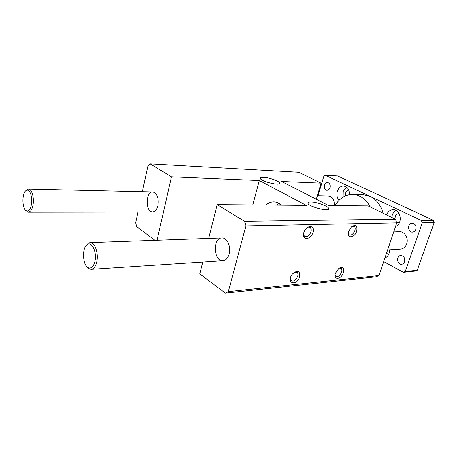<?xml version="1.0" encoding="UTF-8"?>
<svg xmlns="http://www.w3.org/2000/svg" width="457" height="457" viewBox="0 0 457 457"><rect width="100%" height="100%" fill="white"/><g stroke="black" fill="none" stroke-linecap="round" stroke-linejoin="round"><path stroke-width="0.69" d="M142.361 191.729L147.954 165.72L150.136 163.84L298.701 172.266L321.1 183.137L281.586 181.469L328.657 205.581L368.034 205.907L395.442 219.211L396.756 222.89L378.996 275.537L228.34 291.64L225.45 293.16L199.783 273.914L202.765 262.027M378.996 275.537L376.077 276.822L225.45 293.16M299.712 276.736C296.673 286.825 285.465 283.197 292.303 274.183L292.354 274.126C297.638 269.659 300.089 270.533 299.712 276.736M312.976 232.436C310.709 240.262 301.414 240.69 303.779 232.727C306.121 224.724 315.421 224.558 312.976 232.436M356.746 231.036C354.569 238.497 346.103 238.8 348.742 231.202L351.387 226.935C355.78 224.107 357.563 225.472 356.746 231.036M343.47 272.521C341.396 279.673 332.93 280.529 335.455 273.229L338.883 268.316C342.784 266.322 344.315 267.728 343.47 272.521M396.756 222.89L245.895 225.941L228.34 291.64M395.442 219.211L244.558 221.308L245.895 225.941M155.009 240.342L136.592 226.535L135.683 222.736L137.985 212.037M229.208 254.023C227.992 258.114 225.935 260.341 223.027 260.701C213.568 261.787 212.414 237.823 221.919 237.971C227.026 237.469 231.322 246.769 229.208 254.023M157.979 205.633C156.928 209.683 155.157 211.808 152.661 212.019C145.303 212.465 145.435 191.374 152.792 191.969C157.185 193.334 158.91 197.887 157.979 205.633M157.054 240.268L171.461 176.819L259.33 180.526L306.333 205.393L217.184 204.645L208.695 238.44M217.184 204.645L244.558 221.308M150.136 163.84L171.461 176.819M265.951 205.056C268.339 202.931 270.961 201.868 273.823 201.874C276.622 201.925 279.221 203.034 281.632 205.187M259.33 180.526L252.795 204.942M310.92 201.971C316.644 201.914 328.406 206.21 328.766 208.529C330.411 212.368 308.578 206.844 307.978 203.262C307.772 202.394 308.755 201.96 310.92 201.971M263.609 177.35C269.104 177.51 279.301 181.075 279.695 183.011C281.346 186.347 261.056 181.589 260.381 178.464C260.164 177.636 261.238 177.265 263.609 177.35M321.1 183.137L316.318 199.258M294.365 272.201L297.296 272.469C298.038 273.326 298.187 274.571 297.736 276.199C295.793 280.427 293.543 281.878 290.978 280.558L290.309 278.513M307.098 227.666C308.389 226.958 309.469 226.952 310.326 227.637C311.268 228.563 311.48 229.98 310.96 231.888C309.149 236.006 306.955 237.474 304.385 236.309L303.505 233.961M352.079 226.341L354.306 226.415C355.226 227.238 355.409 228.609 354.855 230.528C353.232 234.207 351.319 235.629 349.114 234.789L348.325 233.276M339.174 268.105L341.23 268.35C341.985 269.127 342.116 270.35 341.625 272.024C339.905 275.8 337.934 277.21 335.724 276.251L335.095 274.891M280.541 204.285L278.833 205.164M279.136 203.365L276.611 205.142M318.049 195.767L323.842 176.259L325.39 175.294L337.66 175.962L433.293 220.303L434.15 222.593L417.235 270.258L415.322 271.075L403.325 272.343L383.709 261.564M417.235 270.258L405.25 271.515L403.325 272.343M434.15 222.593L422.251 222.845L405.25 271.515M433.293 220.303L421.394 220.503L422.251 222.845M325.39 175.294L421.394 220.503M404.576 261.707C403.999 263.203 403.017 264.043 401.629 264.232C396.933 264.86 396.013 255.68 400.755 255.52C403.897 256 405.17 258.062 404.576 261.707M415.801 229.385C415.145 231.053 414.031 231.962 412.465 232.099C407.575 232.476 407.273 223.142 412.174 223.239C415.23 223.804 416.441 225.849 415.801 229.385M329.971 187.701C329.388 189.375 328.406 190.238 327.023 190.289C323.15 190.352 323.522 182.046 327.378 182.394C329.617 182.96 330.485 184.731 329.971 187.701M399.15 213.585L398.87 213.573C397.156 213.682 395.939 214.664 395.231 216.521L394.997 218.994M396.413 221.925L399.258 222.965M396.042 210.443C394.271 211.408 393.009 212.962 392.266 215.093L391.792 217.441M395.733 225.918L396.219 226.186M386.548 214.893C387.879 211.602 390.078 209.877 393.146 209.706C400.938 209.243 403.04 223.896 395.534 226.518M386.439 253.475L388.776 254.161M385.268 256.937L386.136 257.411M389.57 249.813C389.535 253.892 387.976 256.64 384.891 258.056M348.628 189.889C347.297 190.186 346.36 191.129 345.818 192.711L345.755 195.733M346.417 187.067L343.23 191.466L343.138 197.047M339.06 200.292C337.015 197.784 336.443 194.785 337.352 191.283C338.557 187.873 340.614 186.113 343.527 186.016C347.417 186.696 349.394 189.581 349.451 194.676M317.358 195.75L328.52 196.007C332.713 196.836 334.61 200.046 334.216 205.627M335.072 205.633C339.402 198.292 345.275 194.568 352.684 194.448L363.218 194.728L370.273 196.43C376.534 199.56 380.812 205.159 383.097 213.219M393.717 231.888L399.458 231.688C404.576 231.265 408.798 238.326 406.673 243.895C405.45 247.043 403.388 248.774 400.486 249.099L387.627 249.939M352.684 194.448C360.099 194.876 365.971 199.063 370.29 207.004M94.97 261.078C93.645 266.482 91.469 268.722 88.447 267.779C82.471 265.677 81.712 247.123 87.481 244.444C91.966 241.405 96.958 252.253 94.97 261.078M87.047 266.802L89.549 269.007L91.223 269.322C93.862 268.95 95.724 266.368 96.81 261.575C98.706 253.075 94.748 242.084 90.115 242.638L88.475 243.118L86.167 245.563M31.453 204.382C30.43 209.38 28.751 211.517 26.415 210.803C21.782 209.089 21.793 192.049 26.437 190.426C29.676 188.598 32.795 197.121 31.453 204.382M25.786 210.386L27.431 211.928L28.437 212.168C30.608 211.928 32.144 209.472 33.041 204.81C34.349 197.641 31.756 188.895 28.46 189.107L27.454 189.324L25.803 190.832M297.296 272.469L296.519 271.972M310.326 227.637L309.595 227.226M354.306 226.415L353.815 226.152M341.23 268.35L340.682 268.031M328.543 209.272L328.766 208.529M279.518 183.651L279.695 183.011M221.919 237.971L90.115 242.638M223.027 260.701L91.223 269.322M88.447 267.779L89.549 269.007M87.481 244.444L88.475 243.118M152.792 191.969L28.46 189.107M152.661 212.019L28.437 212.168M26.415 210.803L27.431 211.928M26.437 190.426L27.454 189.324"/></g></svg>
